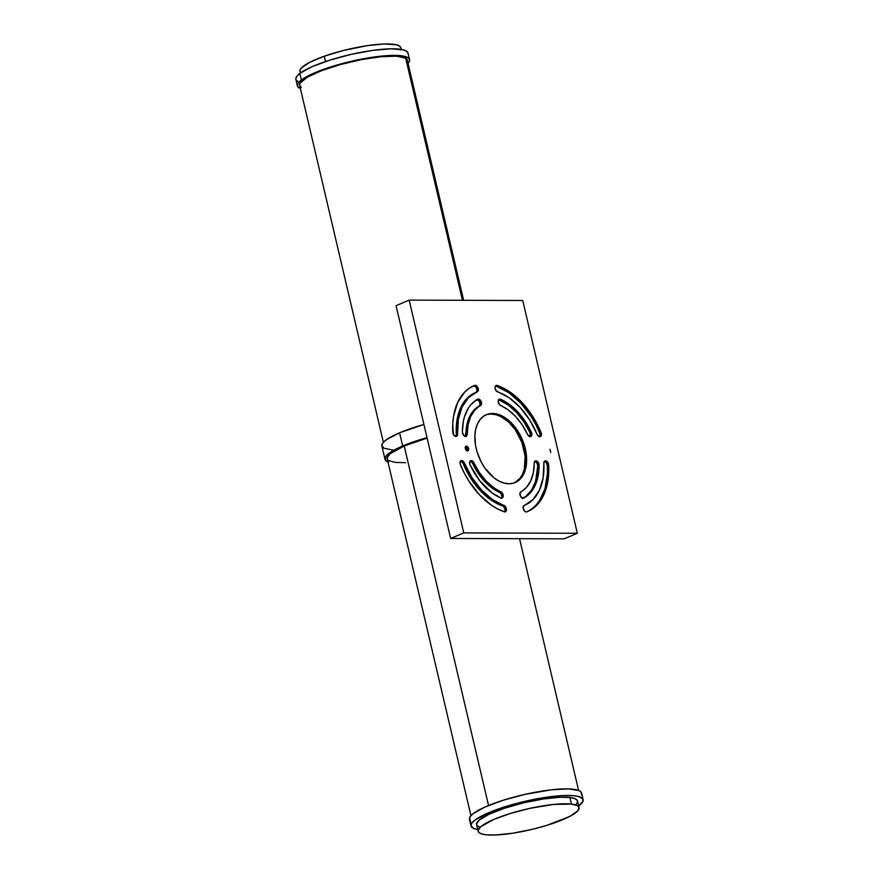 <?xml version="1.0" encoding="UTF-8"?>
<svg xmlns="http://www.w3.org/2000/svg" width="879" height="879" viewBox="0 0 879 879"><rect width="100%" height="100%" fill="white"/><g stroke="black" fill="none" stroke-linecap="round" stroke-linejoin="round"><path stroke-width="1.32" d="M463.629 300.299L407.307 60.135A55.278 11.196 166.8 0 0 405.669 58.19L462.453 300.299L405.669 58.19L396.572 56.19L380.904 56.717L361.071 59.684L340.074 64.639L321.132 70.836L307.101 77.319L300.135 83.109L299.684 85.472L301.288 87.329M401.231 49.389L400.846 47.752A51.828 10.504 166.8 0 0 324.285 56.223L325.538 61.541L324.285 56.223A51.828 10.504 166.8 0 0 299.937 71.419L300.321 73.056M297.421 85.911A57.585 11.669 -13.2 0 0 300.409 88.57L298.585 87.57L297.355 85.516L298.3 82.967L301.354 80.022L299.805 73.44A57.585 11.669 166.8 0 0 295.871 79.319L297.421 85.911A57.585 11.669 -13.2 0 1 301.354 80.022L313.276 73.429L326.373 68.364L347.249 62.266L369.07 57.761L388.518 55.553L402.626 55.948L406.977 57.135L409.262 58.915L409.405 61.233L407.406 63.98M387.881 459.893L387.189 457.794L390.023 453.839L404.208 445.961A55.278 11.196 166.8 0 1 427.117 438.116L404.208 445.961L488.548 805.527L404.208 445.961A55.278 11.196 166.8 0 0 387.221 458.706L470.946 815.679M479.846 827.249L477.253 825.788L476.572 823.843L479.176 820.14L488.977 814.295L504.568 808.23L523.587 802.857L543.145 799L560.242 797.253L569.867 797.495A51.828 10.504 166.8 0 0 511.963 805.933A51.828 10.504 166.8 0 0 476.605 824.656L478.154 831.248A51.828 10.504 -13.2 0 1 513.512 812.515A51.828 10.504 -13.2 0 1 571.416 804.087L569.867 797.495L574.284 798.396L576.877 799.857L577.558 801.813L576.294 804.186M579.063 807.581L577.514 800.989A51.828 10.504 166.8 0 0 569.867 797.495L571.416 804.087A51.828 10.504 -13.2 0 1 579.063 807.581A51.828 10.504 -13.2 0 1 543.705 826.304A51.828 10.504 -13.2 0 1 485.801 834.742A51.828 10.504 -13.2 0 1 478.154 831.248M583.129 799.67L581.579 793.089A57.585 11.669 166.8 0 0 526.664 794.012A57.585 11.669 166.8 0 0 469.606 817.723L471.155 824.315A57.585 11.669 -13.2 0 1 528.213 800.593A57.585 11.669 -13.2 0 1 583.129 799.67A57.585 11.669 -13.2 0 1 582.964 801.34L582.865 799.011L578.701 796.55L573.427 795.671L562.241 795.605L542.837 797.791L515.577 803.681L491.042 811.724L475.001 820.03L471.913 822.975L470.935 825.535L473.506 828.425L477.824 829.622M388.518 462.09L385.035 459.442L386.386 455.63L392.441 451.015L402.681 445.961A57.585 11.669 -13.2 0 1 427.007 437.643L402.681 445.961L399.582 432.787L402.681 445.961A57.585 11.669 -13.2 0 0 384.98 459.234L381.893 446.06A57.585 11.669 166.8 0 1 399.582 432.787L423.92 424.469A57.585 11.669 166.8 0 0 399.582 432.787L386.826 439.445L383.288 442.456L381.86 445.104L383.738 448.18L393.429 450.191M387.969 461.893A57.585 11.669 -13.2 0 1 384.98 459.234M508.974 483.769A36.852 23.392 -113 0 1 477.484 453.201A36.852 23.392 -113 0 1 486.34 414.701A36.852 23.392 -113 0 1 492.493 413.493L491.185 414.053A36.852 23.392 67 0 0 485.691 414.998L490.13 413.657L494.943 413.668L499.975 415.031L505.04 417.679L514.49 426.403L520.269 435.259L523.214 441.851L526.422 455.564L525.73 468.221L523.928 473.539L521.225 477.89L517.742 481.121L513.611 483.109L508.974 483.769L504.03 483.076L498.953 481.066L493.943 477.802L484.9 468.089L481.198 462.002L477.11 451.993L475.484 445.104L474.891 435.116L475.737 429.04L477.539 423.733L480.242 419.371L483.725 416.141L486.548 414.712L492.493 413.493A36.852 23.392 -113 0 1 523.983 444.06A36.852 23.392 -113 0 1 515.127 482.56A36.852 23.392 -113 0 1 508.974 483.769M475.143 385.31A3.45 2.197 -113 0 1 478.099 388.177A3.45 2.197 -113 0 1 477.275 391.792A3.45 2.197 -113 0 1 477.242 391.803L468.496 397.627L462.035 407.076L458.322 419.481L457.509 435.105L456.695 436.237L455.377 436.314L453.289 434.204L452.74 424.03L453.564 416.196L457.684 402.406L464.87 391.891L469.452 388.111L474.605 385.409A3.45 2.197 -113 0 1 475.143 385.31L476.868 386.145L478.11 388.199L478.264 390.463L477.242 391.803A61.497 39.039 -113 0 0 476.715 392.012L475.407 392.572A61.497 39.039 67 0 0 456.311 434.501L457.629 433.951A3.45 2.197 -113 0 1 456.553 436.303A3.45 2.197 -113 0 1 452.784 432.292A68.408 43.423 -113 0 1 474.023 385.65A68.408 43.423 -113 0 1 474.605 385.409A3.45 2.197 -113 0 1 475.143 385.31L473.836 385.87L475.143 385.31M455.827 436.413A3.45 2.197 67 0 0 456.311 434.501L457.014 420.03L460.728 407.636L467.178 398.187L475.935 392.353A3.45 2.197 67 0 0 475.957 392.342M476.088 392.287A3.45 2.197 67 0 0 476.759 388.628A3.45 2.197 67 0 0 473.836 385.87A3.45 2.197 67 0 0 473.352 385.947A3.45 2.197 67 0 1 473.836 385.87L475.55 386.694L476.803 388.76L476.945 391.023L475.935 392.353M465.42 436.434A3.45 2.197 67 0 0 465.914 434.753L467.221 434.204A3.45 2.197 -113 0 1 466.145 436.336A3.45 2.197 -113 0 1 463.651 435.413A3.45 2.197 -113 0 1 462.365 432.105A54.586 34.655 -113 0 1 477.682 399.198A3.45 2.197 -113 0 1 477.791 399.154A3.45 2.197 -113 0 1 478.363 399.033A3.45 2.197 -113 0 1 481.285 401.813A3.45 2.197 -113 0 1 480.604 405.461L479.286 406.021A3.45 2.197 67 0 0 479.978 402.373A3.45 2.197 67 0 0 477.055 399.593L478.78 399.088L480.428 400.242L481.384 404.516L474.979 409.9L470.726 416.415L468.1 424.667L467.178 434.786L466.156 436.336L463.87 435.643L462.365 432.105L463.376 421.184L464.639 416.25L468.595 407.735L471.243 404.285L477.682 399.198A3.45 2.197 -113 0 1 478.363 399.033L477.055 399.593A3.45 2.197 67 0 0 476.978 399.593M501.459 498.151A3.45 2.197 67 0 0 501.711 494.976A3.45 2.197 67 0 0 499.525 492.295L500.832 491.735A3.45 2.197 -113 0 1 503.162 494.965A3.45 2.197 -113 0 1 502.195 498.041A3.45 2.197 -113 0 1 500.854 497.986A54.586 34.655 -113 0 1 470.067 464.925A3.45 2.197 -113 0 1 470.661 460.717A3.45 2.197 -113 0 1 471.232 460.607L473.407 461.958L479.308 472.419L485.812 480.703L493.119 487.252L502.184 492.844L503.227 495.273L502.568 497.811L500.854 497.986L492.009 492.855L479.78 480.824L470.067 464.925L469.694 461.969L471.232 460.607A3.45 2.197 -113 0 1 473.946 462.87L472.638 463.42A3.45 2.197 67 0 0 470.078 461.167M504.678 511.875A3.45 2.197 67 0 0 504.887 508.589A3.45 2.197 67 0 0 502.579 505.952L503.887 505.392A3.45 2.197 -113 0 1 506.359 508.567A3.45 2.197 -113 0 1 505.414 511.765A3.45 2.197 -113 0 1 504.238 511.776A68.408 43.423 -113 0 1 460.376 464.672A3.45 2.197 -113 0 1 461.068 460.684A3.45 2.197 -113 0 1 461.64 460.574L463.914 462.068L471.946 477.55L481.483 489.999L492.383 499.503L504.821 505.952L506.403 508.776L505.897 511.424L504.238 511.776L497.822 509.04L491.449 505.216L479.319 494.646L468.716 480.802L464.222 472.957L460.135 463.936L460.124 461.838L461.64 460.574A3.45 2.197 -113 0 1 464.453 463.057L463.145 463.607A3.45 2.197 67 0 0 460.486 461.134M496.635 385.387A3.45 2.197 -113 0 1 497.228 385.485L495.921 386.046A3.45 2.197 67 0 0 495.47 385.947A3.45 2.197 67 0 1 495.921 386.046L497.228 385.485L510.018 392.045L522.148 402.615L527.697 409.185L537.245 424.304L541.31 433.226L540.75 436.369L539.014 436.5L537.673 435.369L529.521 419.712L519.983 407.263L509.084 397.758L496.305 390.979L494.976 387.683L495.558 385.848L496.635 385.387A3.45 2.197 -113 0 1 497.228 385.485A68.408 43.423 -113 0 1 541.09 432.589A3.45 2.197 -113 0 1 540.398 436.577A3.45 2.197 -113 0 1 537.014 434.204A61.497 39.039 -113 0 0 497.58 391.869A3.45 2.197 -113 0 1 495.108 388.694A3.45 2.197 -113 0 1 496.053 385.496A3.45 2.197 -113 0 1 496.635 385.387L495.58 385.837L496.635 385.387M530.081 436.654A3.45 2.197 67 0 0 530.092 432.886L531.399 432.336A3.45 2.197 -113 0 1 530.806 436.544A3.45 2.197 -113 0 1 527.521 434.402A47.686 30.26 -113 0 0 500.634 405.527A3.45 2.197 -113 0 1 498.305 402.307A3.45 2.197 -113 0 1 499.272 399.22A3.45 2.197 -113 0 1 499.854 399.11L498.8 399.56L499.854 399.11A3.45 2.197 -113 0 1 500.623 399.275L509.457 404.406L521.686 416.437L531.399 432.336L531.751 435.391L530.07 436.654L527.839 434.984L522.17 424.843L515.654 416.558L508.348 410.01L499.404 404.571L498.195 401.307L498.8 399.549L499.854 399.11A3.45 2.197 -113 0 1 500.623 399.275L499.305 399.835A3.45 2.197 67 0 0 498.69 399.67M523.181 498.228A54.586 34.655 67 0 0 537.794 465.716L539.102 465.156A54.586 34.655 -113 0 1 523.785 498.063L523.785 498.063A3.45 2.197 -113 0 1 523.675 498.118A3.45 2.197 -113 0 1 520.346 495.877A3.45 2.197 -113 0 1 520.873 491.8A47.686 30.26 -113 0 0 534.245 463.068A3.45 2.197 -113 0 1 535.322 460.926A3.45 2.197 -113 0 1 535.904 460.816L538.091 462.189L539.102 465.156L538.102 476.077L536.838 481.011L532.872 489.526L530.224 492.976L527.191 495.844L522.467 498.107L520.39 495.965L520.038 492.899L526.499 487.362L530.74 480.846L533.366 472.605L534.355 462.156L535.904 460.816A3.45 2.197 -113 0 1 539.102 465.156L537.794 465.716A3.45 2.197 67 0 0 534.74 461.376M467.529 450.905A2.494 1.582 -113 0 1 465.398 448.828A2.494 1.582 -113 0 1 465.991 446.224A2.494 1.582 -113 0 1 466.408 446.136L465.65 446.466L467.43 446.543L468.639 448.521L467.848 450.861L466.507 450.498L465.31 448.521L465.398 446.829L466.408 446.136A2.494 1.582 -113 0 1 468.551 448.213A2.494 1.582 -113 0 1 467.947 450.817A2.494 1.582 -113 0 1 467.529 450.905M526.807 511.875A68.408 43.423 67 0 0 547.375 465.518L548.683 464.969A68.408 43.423 -113 0 1 527.444 511.611A68.408 43.423 -113 0 1 526.873 511.853A3.45 2.197 -113 0 1 523.521 509.49A3.45 2.197 -113 0 1 524.203 505.48A61.497 39.039 -113 0 0 524.752 505.249A61.497 39.039 -113 0 0 543.837 463.321A3.45 2.197 -113 0 1 544.914 460.959A3.45 2.197 -113 0 1 545.496 460.849L547.606 462.123L548.584 464.222L548.727 473.232L547.914 481.066L543.782 494.855L540.541 500.58L536.597 505.37L532.015 509.15L526.873 511.853L525.51 511.765L523.291 508.831L523.543 506.018L532.971 499.635L539.431 490.185L543.145 477.791L543.914 462.332L545.496 460.849A3.45 2.197 -113 0 1 548.683 464.969L547.375 465.518A3.45 2.197 67 0 0 544.332 461.409M396.055 305.683L450.652 538.464L564.219 538.838L577.327 533.278L564.219 538.838L450.652 538.464L463.76 532.905L450.652 538.464L396.055 305.683L409.164 300.124L522.73 300.497L577.327 533.278L463.76 532.905L409.164 300.124L396.055 305.683M522.73 300.497L409.164 300.124L463.76 532.905L577.327 533.278L522.73 300.497M549.957 449.29A72.605 46.093 -113 0 1 550.726 452.542L549.957 449.29A72.605 46.093 -113 0 1 550.726 452.542L549.957 449.29M467.188 450.85A2.494 1.582 67 0 0 467.123 448.455A2.494 1.582 67 0 0 465.441 446.741L467.188 448.62L467.046 451.059M529.96 436.786L530.092 432.886A54.586 34.655 67 0 0 499.305 399.835L500.623 399.275A54.586 34.655 -113 0 1 531.399 432.336L530.092 432.886L523.961 421.953L516.511 412.471L508.139 404.966L498.547 399.659M539.673 436.687A3.45 2.197 67 0 0 539.783 433.138L541.09 432.589L539.783 433.138A68.408 43.423 67 0 0 495.921 386.046L508.71 392.605L520.84 403.175L531.443 417.02L535.937 424.865L540.003 433.786L539.431 436.929M464.453 463.057L463.145 463.607A61.497 39.039 67 0 0 502.579 505.952L503.887 505.392A61.497 39.039 -113 0 1 464.453 463.057M473.946 462.87L472.638 463.42A47.686 30.26 67 0 0 499.525 492.295L500.832 491.735A47.686 30.26 -113 0 1 473.946 462.87M480.604 405.461L479.286 406.021A47.686 30.26 67 0 0 465.914 434.753L467.221 434.204A47.686 30.26 -113 0 1 480.604 405.461M455.729 436.511L456.311 434.501L457.629 433.951A61.497 39.039 -113 0 1 476.715 392.012M473.451 385.903L474.605 385.409L473.451 385.903M514.468 482.824A36.852 23.392 67 0 0 522.5 444.093A36.852 23.392 67 0 0 491.185 414.053L496.13 414.745L501.206 416.756L508.633 422.074L515.259 429.732L521.895 442.412L525.115 456.124L524.422 468.771L522.609 474.089L519.918 478.451L514.435 482.835M465.211 436.654L466.793 425.216L469.419 416.976L473.66 410.449L480.066 405.065L479.451 401.274L476.704 399.637M501.25 498.371L501.964 496.459L500.876 493.405L491.811 487.812L484.494 481.252L477.989 472.979L472.1 462.508L469.924 461.156M504.59 511.985L505.095 509.326L503.513 506.513L491.075 500.063L480.176 490.548L470.639 478.11L462.607 462.618L460.332 461.123M522.478 498.613L525.873 496.393L531.564 490.086L535.52 481.571L537.794 465.716L536.772 462.75L534.586 461.376M530.696 509.699L535.289 505.919L539.234 501.129L544.936 488.867L547.419 473.792L547.375 465.518L546.298 462.684L544.178 461.409M389.001 460.739L395.286 462.42L405.516 462.695M578.679 805.944L582.964 801.34A57.585 11.669 -13.2 0 1 578.679 805.944M581.426 794.748L581.316 792.429L579.063 790.628L568.559 788.892L551.496 789.792L524.972 794.385L503.535 800.154L485.45 806.845L473.451 813.449L470.364 816.393L469.397 818.942M469.606 817.723A57.585 11.669 166.8 0 0 469.452 819.382L471.001 825.974A57.585 11.669 -13.2 0 1 471.155 824.315L469.606 817.723M477.769 829.611A57.585 11.669 -13.2 0 1 471.001 825.974M485.801 834.742L495.426 834.984L512.523 833.237L532.081 829.38L546.562 825.458L569.768 816.426L577.844 810.779L578.997 807.361L577.36 805.647L571.416 804.087L553.715 804.428L530.092 808.306L510.655 813.372L493.954 819.349L480.725 826.732L478.11 830.424L478.791 832.38L481.384 833.841L485.801 834.742M295.816 78.923L296.75 76.374L299.805 73.44L311.726 66.848L329.779 60.146L351.204 54.366L372.729 50.389L391.1 48.806L403.505 49.872L406.834 51.367L408.054 53.421M298.442 81.802L296.157 80.022M406.823 62.409L407.318 61.178M407.285 60.058L405.669 58.19A55.278 11.196 166.8 0 0 345.458 63.2A55.278 11.196 166.8 0 0 299.662 85.384L383.387 442.357M409.548 59.607L407.999 53.026A57.585 11.669 166.8 0 0 361.214 52.29A57.585 11.669 166.8 0 0 299.805 73.44L301.354 80.022A57.585 11.669 -13.2 0 1 362.763 58.871A57.585 11.669 -13.2 0 1 409.548 59.607A57.585 11.669 -13.2 0 1 408.054 63.321M300.442 72.408L299.926 70.419L301.354 68.002L309.727 62.321L324.285 56.223L342.821 50.63L367.257 45.642L384.2 43.994L395.989 44.719L399.352 45.95L400.835 47.708M400.857 48.752L400.384 49.916M524.752 505.249L523.434 505.81M578.591 790.43L519.544 538.695"/></g></svg>
